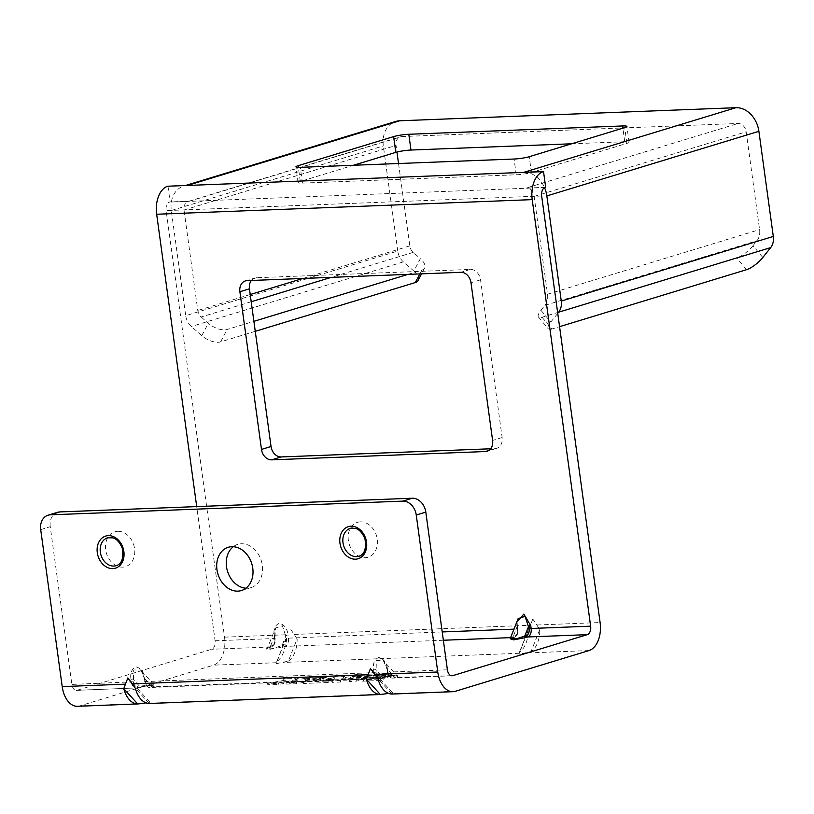 <?xml version="1.0" encoding="UTF-8"?>
<svg xmlns="http://www.w3.org/2000/svg" width="814" height="814" viewBox="0 0 814 814"><rect width="100%" height="100%" fill="white"/><g stroke="black" fill="none" stroke-linecap="round" stroke-linejoin="round"><path stroke-width="0.61" stroke-dasharray="4.07 3.05" d="M451.322 675.712L394.892 677.462C398.972 676.241 399.074 675.589 395.207 675.488L381.023 678.001A1.455 1.14 -106.9 0 0 381.98 676.526L380.311 677.034A5.83 3.551 -92.2 0 1 376.048 672.354L376.363 660.541L383.252 660.51L387.23 669.139L387.606 671.906A5.83 3.551 87.8 0 0 391.86 676.587L397.09 675.579C396.642 674.918 391.361 675.712 381.257 677.96L379.578 678.469A1.455 1.14 -106.9 0 0 380.311 677.034M516.737 622.15L517.266 629.019A7.295 4.446 -92.2 0 1 513.909 637.504L510.144 638.766M274.226 635.693L274.603 638.461A7.295 4.446 -92.2 0 1 271.245 646.947L269.566 647.456C265.598 648.646 265.415 649.297 269.017 649.44L283.435 646.916A1.455 1.14 73.1 0 1 282.082 645.533L283.76 645.024A5.83 3.551 87.8 0 0 286.447 638.227L282.417 625.783L275.468 628.042L274.511 635.907L274.888 638.675A5.83 3.551 -92.2 0 1 272.202 645.471L267.562 648.036L273.514 648.29L282.082 645.533L286.07 635.459L288.095 635.154C287.281 628.571 284.381 624.613 279.375 623.259C274.959 625.152 273.25 629.293 274.226 635.693L274.806 635.754L270.533 645.98A1.455 1.14 -106.9 0 1 269.81 647.415L267.328 648.392L275.468 628.042L274.888 638.675M40.7 529.619L50.254 526.709L71.856 684.421A7.295 4.446 87.8 0 0 76.475 690.384A7.295 4.446 87.8 0 0 77.177 690.262L211.732 649.267A7.295 4.446 87.8 0 0 215.089 640.771L196.713 506.603M381.023 678.001L152.228 686.894C156.298 685.683 156.41 685.022 152.533 684.93L138.36 687.433A1.455 1.14 -106.9 0 0 138.594 687.403L136.915 687.911A1.455 1.14 -106.9 0 0 137.647 686.467A5.83 3.551 -92.2 0 1 133.384 681.796L133.7 669.983L140.588 669.953L144.566 678.581L144.943 681.338A5.83 3.551 87.8 0 0 149.196 686.019L154.426 685.022C153.978 684.36 148.697 685.154 138.594 687.403M152.228 686.894A1.455 1.14 73.1 0 1 150.875 685.51C154.66 684.961 154.996 684.686 151.882 684.696L137.647 686.467M394.892 677.462A1.455 1.14 73.1 0 1 393.538 676.068C397.324 675.518 397.659 675.254 394.556 675.254L381.98 676.526L375.671 669.586L373.646 669.902C372.67 663.502 374.389 659.36 378.795 657.468C383.801 658.811 386.711 662.779 387.515 669.362L393.538 676.068M50.254 526.709A14.591 11.416 73.1 0 1 57.55 512.311M138.36 687.433L136.681 687.952A7.295 4.446 -92.2 0 1 135.989 688.064A7.295 4.446 -92.2 0 1 131.359 682.101L130.983 679.334C130.006 672.944 131.715 668.803 136.131 666.91C141.137 668.253 144.047 672.211 144.851 678.795L150.875 685.51M360.337 521.855A18.234 14.276 -106.9 0 0 348.351 540.343A18.234 14.276 -106.9 0 0 365.252 557.702A18.234 14.276 -106.9 0 0 377.238 539.214A18.234 14.276 -106.9 0 0 360.337 521.855M117.674 531.298A18.234 14.276 73.1 0 1 134.575 548.656A18.234 14.276 73.1 0 1 122.588 567.134A18.234 14.276 73.1 0 1 105.688 549.776A18.234 14.276 73.1 0 1 117.674 531.298M233.313 546.703A22.609 17.694 73.1 0 1 237.82 544.373A22.609 17.694 73.1 0 1 262.322 565.303A22.609 17.694 73.1 0 1 250.997 587.627A22.609 17.694 73.1 0 1 245.96 588.207M130.983 679.334L133.008 679.029L139.316 685.958A1.455 1.14 -106.9 0 1 138.604 687.392M269.566 647.456A1.455 1.14 -106.9 0 0 269.8 647.415L271.469 646.906A1.455 1.14 -106.9 0 0 272.202 645.471M512.23 638.023A1.455 1.14 -106.9 0 0 513.196 636.538L510.225 638.593M516.89 626.251L517.47 626.322L517.551 629.242A5.83 3.551 -92.2 0 1 514.865 636.029L513.196 636.538L517.175 626.475L518.131 618.609L517.551 629.242M167.969 186.162L170.126 201.933L169.475 202.126A7.295 4.446 87.8 0 0 166.117 210.623L224.542 637.148A24.064 14.672 -92.2 0 1 213.461 665.17L79.772 705.901A24.064 14.672 -92.2 0 1 77.462 706.298M127.818 677.95L149.888 702.197L146.021 702.879M149.328 703.5L149.888 702.197M149.206 703.489L135.307 688.217M288.349 661.1A24.064 14.672 87.8 0 0 297.12 638.909L288.349 661.1L276.231 663.705L285.561 639.356A24.064 14.672 87.8 0 1 276.791 661.548L276.231 663.705M297.12 638.909L290.16 628.489M530.189 625.254L528.225 629.924A24.064 14.672 87.8 0 1 519.454 652.106L518.894 654.263L531.013 651.658A24.064 14.672 87.8 0 0 539.784 629.476L532.824 619.047L530.189 625.254L294.454 634.421M391.992 694.057L392.552 692.755L388.685 693.436M350 676.953L350.803 678.479L366.615 677.563L364.753 678.357A9.046 1.129 172.2 0 1 373.26 677.299L389.519 676.668A8.496 1.068 172.2 0 1 377.564 678.683L361.416 679.71L384.239 678.825L380.077 680.484L363.461 681.135A14.062 1.76 172.2 0 1 358.872 680.748L349.715 681.664L354.192 679.843L345.217 680.199A11.213 1.404 172.2 0 1 341.992 680.107L340.598 682.02L332.183 682.346L332.366 681.613L328.235 682.498L303.52 683.465L309.035 681.206L296.713 683.729L286.172 684.136L297.324 681.867L295.289 681.318L278.805 684.421L267.806 684.849L285.938 681.471L283.241 678.968L294.21 678.54L296.52 680.382A9.076 1.14 172.2 0 1 310.053 677.93L326.506 677.289L322.344 678.957L308.099 679.507L307.906 678.072L304.751 678.703L320.421 678.225L314.682 680.524L334.9 675.518L344.373 675.152L343.294 676.546A8.374 1.048 172.2 0 1 355.24 674.725L387.952 673.453A12.678 1.587 172.2 0 1 391.412 674.063A12.678 1.587 172.2 0 1 390.384 674.867L352.971 676.322L350.61 677.044L366.422 676.129L364.56 676.922A9.046 1.129 172.2 0 1 373.056 675.864L389.326 675.233A8.496 1.068 172.2 0 1 377.37 677.248L361.213 678.286L384.045 677.39L379.873 679.049L363.268 679.7A14.062 1.76 172.2 0 1 358.679 679.324L349.521 680.229L353.998 678.408L345.024 678.764A11.213 1.404 172.2 0 1 341.788 678.673L340.394 680.585L331.99 680.911L332.163 680.178L328.042 681.064L303.327 682.03L308.842 679.782L296.52 682.295L285.979 682.702L297.13 680.433L295.085 679.894L278.612 682.987L267.603 683.414L285.734 680.036L283.048 677.533L294.017 677.106L296.327 678.947A9.076 1.14 172.2 0 1 309.859 676.495L326.312 675.854L322.151 677.523L307.906 678.072M350.193 678.377L353.174 677.757L352.971 676.322M304.751 678.703L304.945 680.138L305.728 680.229L320.614 679.649L314.886 681.959L335.093 676.953L344.566 676.587L343.498 677.981A8.374 1.048 172.2 0 1 355.443 676.159L388.156 674.887A12.678 1.587 172.2 0 1 391.605 675.498A12.678 1.587 172.2 0 1 390.578 676.302L353.174 677.757M304.945 680.138L308.099 679.507M325.987 681.094L332.916 680.83L334.361 678.988L325.987 681.094L325.793 679.659L332.723 679.395L334.167 677.553L325.793 679.659M276.791 661.548L285.561 639.356M370.482 668.518L392.552 692.755M519.454 652.106L528.225 629.924M532.824 619.047L518.894 654.263M539.784 629.476L531.013 651.658M391.87 694.057L377.971 678.774M251.394 280.464A10.938 8.567 -106.9 0 1 254.914 278.012A10.938 8.567 -106.9 0 1 256.634 277.727L470.4 269.414A10.938 8.567 -106.9 0 1 480.545 279.823L502.146 437.535A10.938 8.567 -106.9 0 1 496.672 448.331A10.938 8.567 -106.9 0 1 494.953 448.626L490.639 448.789M251.211 301.74L201.16 316.992A8.751 6.848 73.1 0 1 197.782 310.5L184.015 210.032A8.751 6.848 -106.9 0 1 188.4 201.394A8.751 6.848 -106.9 0 1 189.774 201.16L170.126 201.933M762.83 257.489L753.011 245.716L756.959 240.74A14.591 11.416 -106.9 0 0 759.584 229.599L746.184 131.807A8.751 6.848 -106.9 0 0 738.074 123.474L401.811 136.559A8.751 6.848 -106.9 0 0 400.437 136.783A8.751 6.848 -106.9 0 0 396.052 145.431L396.957 152.035M545.675 187.322L526.037 188.085L738.074 123.474M571.601 143.793L624.745 141.728A10.938 1.374 -7.8 0 1 629.069 142.226A10.938 1.374 -7.8 0 1 626.902 143.376L531.41 172.476A10.938 1.374 -7.8 0 1 516.229 174.796L302.452 183.109A10.938 1.374 -7.8 0 1 298.127 182.611A10.938 1.374 -7.8 0 1 300.295 181.461L353.429 165.273M523.87 172.314A24.796 19.414 73.1 0 1 544.413 187.373A24.796 19.414 73.1 0 1 544.566 187.708M408.007 274.369L421.784 270.177A14.591 7.112 27.7 0 0 424.582 268.091A14.591 7.112 27.7 0 0 420.35 258.659L413.838 271.062L403.378 261.884A14.591 11.416 73.1 0 1 397.751 251.068L185.704 315.669L171.306 210.531A24.796 19.414 73.1 0 1 171.388 201.882A24.796 19.414 73.1 0 1 183.72 186.05A24.796 19.414 73.1 0 1 187.607 185.399M397.751 251.068L383.343 145.92A24.796 19.414 73.1 0 1 395.767 121.439M255.26 331.329L220.594 341.89A14.591 7.112 -152.3 0 1 201.801 335.663L191.341 326.495A14.591 11.416 -106.9 0 1 185.704 315.669M201.16 316.992L208.313 323.27A14.591 7.112 27.7 0 0 227.106 329.497L253.887 321.337M753.011 245.716A14.591 4.314 -39.9 0 1 736.731 257.926L542.063 317.246A14.591 4.314 -39.9 0 1 538.451 317.033A14.591 4.314 -39.9 0 1 540.964 310.327L544.922 305.352A14.591 11.416 73.1 0 0 547.537 294.21L534.147 196.418A8.751 6.848 -106.9 0 0 526.037 188.085M557.743 313.339L550.793 322.09A14.591 4.314 140.1 0 0 548.28 328.795A14.591 4.314 140.1 0 0 551.882 329.009L559.564 326.668M413.838 271.062A14.591 7.112 -152.3 0 1 418.07 280.484M398.534 163.522L409.818 245.889A8.751 6.848 -106.9 0 0 413.197 252.381L420.35 258.659M384.239 678.825L384.045 677.39M361.416 679.71L361.213 678.286M362.464 679.273L362.261 677.838M377.564 678.683L377.37 677.248M389.519 676.668L389.326 675.233M373.26 677.299L373.056 675.864M364.753 678.357L364.56 676.922M366.615 677.563L366.422 676.129M359.696 677.828L359.503 676.393M358.384 678.184L358.18 676.749M350.803 678.479L350.61 677.044M390.578 676.302L390.384 674.867M388.156 674.887L387.952 673.453M355.443 676.159L355.24 674.725M343.498 677.981L343.294 676.546M344.566 676.587L344.373 675.152M335.093 676.953L334.9 675.518M314.886 681.959L314.682 680.524M320.614 679.649L320.421 678.225M322.344 678.957L322.151 677.523M326.506 677.289L326.312 675.854M310.053 677.93L309.859 676.495M296.52 680.382L296.327 678.947M294.21 678.54L294.017 677.106M283.241 678.968L283.048 677.533M285.938 681.471L285.734 680.036M267.806 684.849L267.603 683.414M278.805 684.421L278.612 682.987M295.289 681.318L295.085 679.894M297.324 681.867L297.13 680.433M286.172 684.136L285.979 682.702M296.713 683.729L296.52 682.295M309.035 681.206L308.842 679.782M303.52 683.465L303.327 682.03M328.235 682.498L328.042 681.064M332.366 681.613L332.163 680.178M332.183 682.346L331.99 680.911M340.598 682.02L340.394 680.585M341.992 680.107L341.788 678.673M345.217 680.199L345.024 678.764M354.192 679.843L353.998 678.408M349.715 681.664L349.521 680.229M356.888 681.389L356.695 679.955M358.872 680.748L358.679 679.324M363.461 681.135L363.268 679.7M380.077 680.484L379.873 679.049M334.361 678.988L334.167 677.553M332.916 680.83L332.723 679.395M352.197 527.981A14.591 11.416 73.1 0 1 352.584 527.95A14.591 11.416 73.1 0 1 363.451 534.533A14.591 11.416 73.1 0 1 366.259 543.762A14.591 11.416 73.1 0 1 358.801 556.247M109.534 537.413A14.591 11.416 73.1 0 1 109.921 537.393A14.591 11.416 73.1 0 1 120.787 543.966A14.591 11.416 73.1 0 1 123.596 553.205A14.591 11.416 73.1 0 1 116.137 565.679M513.97 629.151L517.846 629.09C517.226 632.386 519.668 633.445 514.143 637.474A1.455 1.14 -106.9 0 1 513.909 637.504L510.602 637.637M443.355 640.252L285.114 646.408A1.455 1.14 73.1 0 1 283.76 645.024M283.435 646.916L285.114 646.408A7.295 4.446 87.8 0 0 288.471 637.922L288.095 635.154M215.089 640.771L275.183 638.522C274.562 641.819 277.004 642.877 271.469 646.906A1.455 1.14 -106.9 0 1 271.245 646.947L211.732 649.267M76.475 690.384L136.915 687.911A1.455 1.14 -106.9 0 1 136.681 687.952L77.177 690.262M144.851 678.795L145.228 681.562L144.648 681.501C145.492 685.48 147.222 687.494 149.857 687.525L379.578 678.469A1.455 1.14 -106.9 0 1 379.355 678.51A7.295 4.446 -92.2 0 1 378.652 678.632A7.295 4.446 -92.2 0 1 374.023 672.659L145.228 681.562A7.295 4.446 87.8 0 0 149.857 687.525A7.295 4.446 87.8 0 0 150.549 687.413A1.455 1.14 73.1 0 1 149.196 686.019M154.08 684.767L140.588 669.953C141.443 669.983 142.674 672.903 144.271 678.734L144.943 681.338M133.384 681.796L71.856 684.421M447.405 669.81L387.891 672.12A7.295 4.446 87.8 0 0 392.521 678.093A7.295 4.446 87.8 0 0 393.213 677.97A1.455 1.14 73.1 0 1 391.86 676.587M373.646 669.902L374.023 672.659L376.048 672.354M387.515 669.362L387.606 671.906M442.216 631.939L286.447 638.227M509.991 638.949L514.143 637.474A1.455 1.14 -106.9 0 0 514.865 636.029M519.108 653.276L283.364 662.443M224.542 637.148L287.525 634.696M276.445 662.718L213.461 665.17M589.01 650.559L526.027 653.011M537.118 624.989L600.101 622.537M455.321 691.289L392.338 693.742M385.419 694.016L149.674 703.184M142.755 703.449L79.772 705.901M541.666 196.011L166.117 210.623M545.024 187.515L169.475 202.126M189.774 201.16L401.811 136.559M171.306 210.531L383.343 145.92M201.801 335.663L208.313 323.27M540.964 310.327L550.793 322.09M403.378 261.884L191.341 326.495M220.594 341.89L227.106 329.497M413.197 252.381L331.227 277.36M409.818 245.889L302.93 278.459M250.213 294.526L197.782 310.5M184.015 210.032L396.052 145.431M421.784 270.177L419.821 273.911M534.147 196.418L746.184 131.807M547.537 294.21L759.584 229.599M544.922 305.352L756.959 240.74M542.063 317.246L551.882 329.009M746.56 269.688L736.731 257.926M531.41 172.476L529.242 156.705M626.902 143.376L624.735 127.605M624.745 141.728L622.883 128.174M300.295 181.461L298.362 167.358M302.452 183.109L300.295 167.338M516.229 174.796L514.072 159.025M494.953 448.626L488.705 450.529M502.146 437.535L492.602 440.445M480.545 279.823L470.991 282.733M470.4 269.414L460.856 272.314M256.634 277.727L247.08 280.637M305.728 680.229L305.535 678.795M452.024 675.773L392.521 678.093C389.886 678.052 388.156 676.047 387.322 672.059L386.935 669.291C385.337 663.471 384.106 660.541 383.252 660.51L396.744 675.335M183.72 186.05L185.612 185.47M188.4 201.394L400.437 136.783M424.582 268.091L421.56 273.85M538.451 317.033L548.28 328.795M629.069 142.226L626.912 126.455M298.127 182.611L295.96 166.839M496.672 448.331L487.118 451.241M254.914 278.012L245.36 280.922M391.412 674.063L391.605 675.498M366.259 543.762A18.234 18.234 0 0 0 363.451 534.533M123.596 553.205A18.234 18.234 0 0 0 120.787 543.966M228.266 547.283L237.82 544.373M241.453 590.537L250.997 587.627"/><path stroke-width="1.22" d="M196.713 506.603L156.664 214.245A24.064 14.672 -92.2 0 1 167.745 186.223L543.304 171.622A24.064 14.672 87.8 0 0 532.214 199.633L590.649 626.169A7.295 4.446 -92.2 0 1 587.291 634.655L452.726 675.661A7.295 4.446 -92.2 0 1 452.024 675.773A7.295 4.446 -92.2 0 1 447.405 669.81L425.803 512.098L416.249 515.008A14.591 11.416 -106.9 0 0 402.737 501.129L50.295 514.835A14.591 11.416 -106.9 0 0 48.006 515.221A14.591 11.416 -106.9 0 0 40.7 529.619L62.21 686.609A24.064 14.672 -92.2 0 0 77.462 706.298L137.658 703.937A24.064 14.672 87.8 0 1 123.748 688.664L137.658 703.937M388.685 693.436L380.321 694.505A24.064 14.672 87.8 0 1 366.412 679.232L370.482 668.518L377.971 678.774A24.064 14.672 87.8 0 0 391.87 694.057L453.011 691.686A24.064 14.672 87.8 0 1 437.759 671.998L416.249 515.008M453.011 691.686A24.064 14.672 87.8 0 0 455.321 691.289L589.01 650.559A24.064 14.672 87.8 0 0 600.101 622.537L541.666 196.011A7.295 4.446 -92.2 0 1 545.024 187.515L545.675 187.322L543.518 171.55L523.87 172.314L735.917 107.702A24.796 19.414 73.1 0 1 758.892 131.319L773.3 236.457A14.591 11.416 73.1 0 1 770.675 247.598L762.83 257.489A14.591 4.314 140.1 0 1 746.56 269.688L559.564 326.668M510.144 638.766L513.665 639.865L526.098 637.484A1.455 1.14 73.1 0 1 524.745 636.09L526.424 635.581A5.83 3.551 87.8 0 0 529.11 628.784L525.081 616.351L518.131 618.609L510.225 638.593L516.188 638.858L524.745 636.09L528.734 626.027L530.759 625.712L523.84 614.092L516.737 622.15M48.006 515.221L57.55 512.311A14.591 11.416 73.1 0 1 59.839 511.925L412.281 498.219A14.591 11.416 73.1 0 1 425.803 512.098M245.96 588.207A22.609 17.694 73.1 0 1 226.496 566.697A22.609 17.694 73.1 0 1 233.313 546.703M460.856 272.314A10.938 8.567 73.1 0 1 470.991 282.733L492.602 440.445A10.938 8.567 73.1 0 1 487.118 451.241A10.938 8.567 73.1 0 1 485.409 451.536L271.632 459.849A10.938 8.567 73.1 0 1 261.487 449.43L239.886 291.727A10.938 8.567 73.1 0 1 245.36 280.922A10.938 8.567 73.1 0 1 247.08 280.637L460.856 272.314M167.745 186.223L187.607 185.399L399.654 120.787L735.917 107.702M123.748 688.664L127.818 677.95L135.307 688.217A24.064 14.672 87.8 0 0 149.206 703.489L381.145 694.484M252.767 568.213A22.609 17.694 73.1 0 1 241.453 590.537A22.609 17.694 73.1 0 1 216.951 569.607A22.609 17.694 73.1 0 1 228.266 547.283A22.609 17.694 73.1 0 1 252.767 568.213M146.021 702.879L138.482 703.917M366.412 679.232L380.321 694.505M251.394 280.464A10.938 8.567 -106.9 0 0 249.44 288.817L271.042 446.52A10.938 8.567 -106.9 0 0 281.176 456.939L271.632 459.849M490.639 448.789L281.176 456.939M571.601 143.793L410.968 150.041A10.938 1.374 -7.8 0 0 395.787 152.371L393.63 136.599A10.938 1.374 172.2 0 1 408.811 134.269L622.588 125.956A10.938 1.374 172.2 0 1 626.912 126.455A10.938 1.374 172.2 0 1 624.735 127.605L529.242 156.705A10.938 1.374 172.2 0 1 514.072 159.025L300.295 167.338A10.938 1.374 172.2 0 1 295.96 166.839A10.938 1.374 172.2 0 1 298.138 165.69L393.63 136.599M353.429 165.273L395.787 152.371M185.612 185.47L395.767 121.439A24.796 19.414 73.1 0 1 399.654 120.787M544.566 187.708A24.796 19.414 73.1 0 1 546.855 195.92L561.263 301.068L773.3 236.457M561.263 301.068A14.591 11.416 -106.9 0 1 558.638 312.21L557.743 313.339M421.56 273.85L418.07 280.484A14.591 7.112 -152.3 0 1 415.272 282.57L255.26 331.329M253.887 321.337L408.007 274.369M396.957 152.035L398.534 163.522M350.295 528.337L355.433 528.398C356.542 528.744 361.243 529.761 364.977 538.96C366.442 548.941 364.377 554.7 358.801 556.247A14.591 11.416 73.1 0 1 356.512 556.623A14.591 11.416 73.1 0 1 343.254 544.19A14.591 11.416 73.1 0 1 350.295 528.337A14.591 11.416 73.1 0 1 352.197 527.981M107.631 537.779L112.77 537.84C113.879 538.176 118.579 539.204 122.314 548.402C123.779 558.384 121.713 564.143 116.137 565.679A14.591 11.416 73.1 0 1 113.848 566.066A14.591 11.416 73.1 0 1 100.59 553.622A14.591 11.416 73.1 0 1 107.631 537.779A14.591 11.416 73.1 0 1 109.534 537.413M452.726 675.661L451.322 675.712M587.291 634.655L527.777 636.965A7.295 4.446 87.8 0 0 531.135 628.479L529.11 628.784M526.098 637.484L527.777 636.965A1.455 1.14 73.1 0 1 526.424 635.581M510.602 637.637L443.355 640.252M590.649 626.169L531.135 628.479L530.759 625.712M513.97 629.151L442.216 631.939M156.664 214.245L532.214 199.633M50.295 514.835L59.839 511.925M412.281 498.219L402.737 501.129M367.847 674.725L132.112 683.892M437.759 671.998L374.776 674.45M125.183 684.157L62.21 686.609M350.987 526.2A16.779 13.136 73.1 0 1 366.534 542.165A16.779 13.136 73.1 0 1 355.504 559.177A16.779 13.136 73.1 0 1 339.957 543.203A16.779 13.136 73.1 0 1 350.987 526.2M112.841 568.61A16.779 13.136 73.1 0 1 97.293 552.645A16.779 13.136 73.1 0 1 108.323 535.632A16.779 13.136 73.1 0 1 123.87 551.607A16.779 13.136 73.1 0 1 112.841 568.61M331.227 277.36L251.211 301.74M302.93 278.459L250.213 294.526M419.821 273.911L415.272 282.57M558.638 312.21L770.675 247.598M546.855 195.92L758.892 131.319M622.883 128.174L622.588 125.956M410.968 150.041L408.811 134.269M298.362 167.358L298.138 165.69M249.44 288.817L239.886 291.727M271.042 446.52L261.487 449.43M488.705 450.529L485.409 451.536"/></g></svg>
